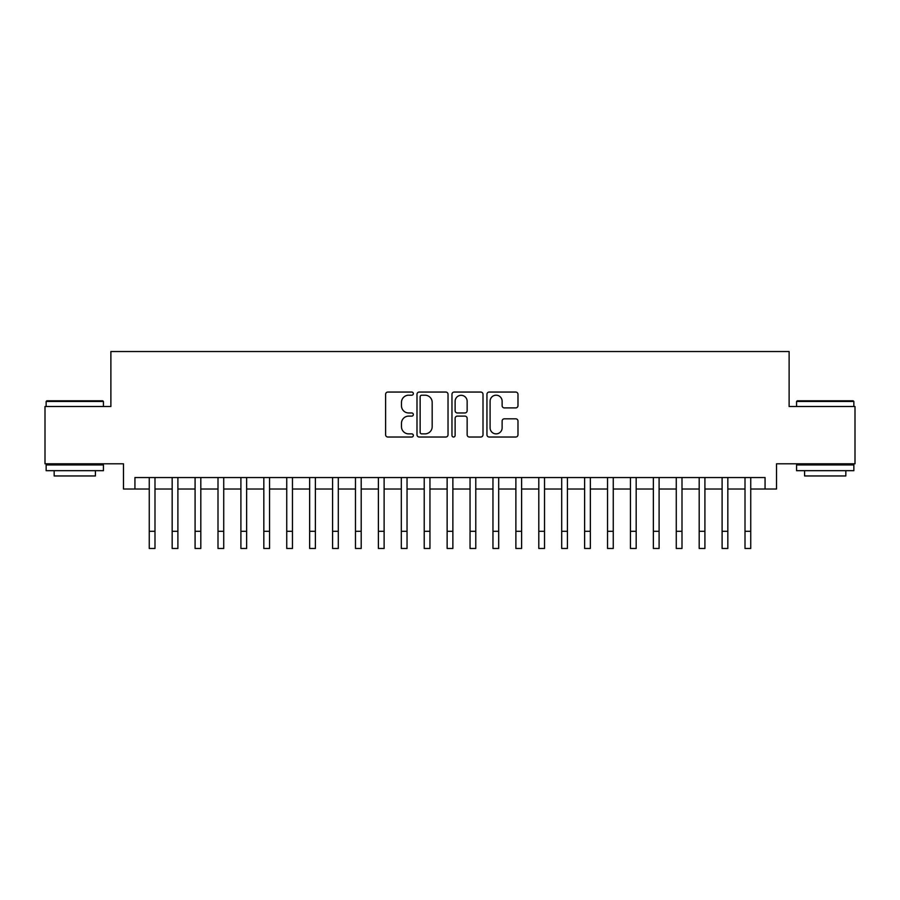 <?xml version="1.0" encoding="UTF-8"?>
<svg xmlns="http://www.w3.org/2000/svg" width="900" height="900" viewBox="0 0 900 900"><rect width="100%" height="100%" fill="white"/><g stroke="black" fill="none" stroke-linecap="round" stroke-linejoin="round"><path stroke-width="1.35" d="M413.336 393.626A1.575 1.575 0 0 0 411.761 392.051L387.866 392.051A2.25 2.25 0 0 0 385.616 394.301L385.616 434.779A2.25 2.25 0 0 0 387.866 437.029L411.761 437.029A1.575 1.575 0 0 0 413.336 435.454A1.575 1.575 0 0 0 411.761 433.879L408.668 433.879A7.2 7.2 0 0 1 401.479 426.69L401.479 423.315A7.2 7.2 0 0 1 408.668 416.115L411.761 416.115A1.575 1.575 0 0 0 413.336 414.54A1.575 1.575 0 0 0 411.761 412.965L408.668 412.965A7.2 7.2 0 0 1 401.479 405.765L401.479 402.401A7.2 7.2 0 0 1 408.668 395.201L411.761 395.201A1.575 1.575 0 0 0 413.336 393.626M515.734 407.902A2.25 2.25 0 0 0 517.984 405.652L517.984 394.301A2.25 2.25 0 0 0 515.734 392.051L489.195 392.051A2.25 2.25 0 0 0 486.945 394.301L486.945 434.779A2.25 2.25 0 0 0 489.195 437.029L515.734 437.029A2.25 2.25 0 0 0 517.984 434.779L517.984 421.065A2.25 2.25 0 0 0 515.734 418.815L504.371 418.815A2.25 2.25 0 0 0 502.121 421.065L502.121 427.871A6.019 6.019 0 0 1 496.103 433.879A6.019 6.019 0 0 1 490.095 427.871L490.095 401.22A6.019 6.019 0 0 1 496.103 395.201A6.019 6.019 0 0 1 502.121 401.22L502.121 405.652A2.25 2.25 0 0 0 504.371 407.902L515.734 407.902M134.933 489.015L134.933 477.551L765.067 477.551L765.067 489.015L776.52 489.015L776.52 463.804L855 463.804L855 406.519L789.12 406.519L789.12 351.529L110.88 351.529L110.88 406.519L45 406.519L45 463.804L123.48 463.804L123.48 489.015L149.254 489.015M448.031 394.301A2.25 2.25 0 0 0 445.781 392.051L419.243 392.051A2.25 2.25 0 0 0 416.993 394.301L416.993 434.779A2.25 2.25 0 0 0 419.243 437.029L445.781 437.029A2.25 2.25 0 0 0 448.031 434.779L448.031 394.301M454.219 392.051L480.757 392.051A2.25 2.25 0 0 1 483.007 394.301L483.007 434.779A2.25 2.25 0 0 1 480.757 437.029L469.395 437.029A2.25 2.25 0 0 1 467.145 434.779L467.145 418.365A2.25 2.25 0 0 0 464.895 416.115L457.369 416.115A2.25 2.25 0 0 0 455.119 418.365L455.119 435.454A1.575 1.575 0 0 1 453.544 437.029A1.575 1.575 0 0 1 451.969 435.454L451.969 394.301A2.25 2.25 0 0 1 454.219 392.051M154.991 489.015L172.17 489.015M177.896 489.015L195.086 489.015M200.812 489.015L218.002 489.015M223.729 489.015L240.907 489.015M246.645 489.015L263.824 489.015M269.55 489.015L286.74 489.015M292.466 489.015L309.656 489.015M315.382 489.015L332.572 489.015M338.299 489.015L355.478 489.015M361.204 489.015L378.394 489.015M384.12 489.015L401.31 489.015M407.036 489.015L424.226 489.015M429.952 489.015L447.131 489.015M452.869 489.015L470.048 489.015M475.774 489.015L492.964 489.015M498.69 489.015L515.88 489.015M521.606 489.015L538.796 489.015M544.523 489.015L561.701 489.015M567.428 489.015L584.617 489.015M590.344 489.015L607.534 489.015M613.26 489.015L630.45 489.015M636.176 489.015L653.355 489.015M659.092 489.015L676.271 489.015M681.998 489.015L699.188 489.015M704.914 489.015L722.104 489.015M727.83 489.015L745.009 489.015M750.746 489.015L765.067 489.015M421.718 395.201A1.575 1.575 0 0 0 420.142 396.776L420.142 432.304A1.575 1.575 0 0 0 421.718 433.879L424.98 433.879A7.2 7.2 0 0 0 432.18 426.69L432.18 402.401A7.2 7.2 0 0 0 424.98 395.201L421.718 395.201M467.145 401.332A6.019 6.019 0 0 0 461.137 395.314A6.019 6.019 0 0 0 455.119 401.332L455.119 410.715A2.25 2.25 0 0 0 457.369 412.965L464.895 412.965A2.25 2.25 0 0 0 467.145 410.715L467.145 401.332M149.254 531.281L154.991 531.281L154.991 548.471L149.254 548.471L149.254 477.551M154.991 531.281L154.991 477.551M46.834 400.793L102.746 400.793L103.433 401.479L46.148 401.479L46.834 400.793M74.79 470.678L46.148 470.678L46.148 464.951L103.433 464.951L103.433 470.678L74.79 470.678M95.411 470.678L95.411 475.954L54.169 475.954L54.169 470.678M797.254 400.793L853.166 400.793L853.852 401.479L796.567 401.479L797.254 400.793M825.21 470.678L796.567 470.678L796.567 464.951L853.852 464.951L853.852 470.678L825.21 470.678M845.831 470.678L845.831 475.954L804.589 475.954L804.589 470.678M172.17 531.281L177.896 531.281L177.896 548.471L172.17 548.471L172.17 477.551M177.896 531.281L177.896 477.551M195.086 531.281L200.812 531.281L200.812 548.471L195.086 548.471L195.086 477.551M200.812 531.281L200.812 477.551M218.002 531.281L223.729 531.281L223.729 548.471L218.002 548.471L218.002 477.551M223.729 531.281L223.729 477.551M240.907 531.281L246.645 531.281L246.645 548.471L240.907 548.471L240.907 477.551M246.645 531.281L246.645 477.551M263.824 531.281L269.55 531.281L269.55 548.471L263.824 548.471L263.824 477.551M269.55 531.281L269.55 477.551M286.74 531.281L292.466 531.281L292.466 548.471L286.74 548.471L286.74 477.551M292.466 531.281L292.466 477.551M309.656 531.281L315.382 531.281L315.382 548.471L309.656 548.471L309.656 477.551M315.382 531.281L315.382 477.551M332.572 531.281L338.299 531.281L338.299 548.471L332.572 548.471L332.572 477.551M338.299 531.281L338.299 477.551M355.478 531.281L361.204 531.281L361.204 548.471L355.478 548.471L355.478 477.551M361.204 531.281L361.204 477.551M378.394 531.281L384.12 531.281L384.12 548.471L378.394 548.471L378.394 477.551M384.12 531.281L384.12 477.551M401.31 531.281L407.036 531.281L407.036 548.471L401.31 548.471L401.31 477.551M407.036 531.281L407.036 477.551M424.226 531.281L429.952 531.281L429.952 548.471L424.226 548.471L424.226 477.551M429.952 531.281L429.952 477.551M447.131 531.281L452.869 531.281L452.869 548.471L447.131 548.471L447.131 477.551M452.869 531.281L452.869 477.551M470.048 531.281L475.774 531.281L475.774 548.471L470.048 548.471L470.048 477.551M475.774 531.281L475.774 477.551M492.964 531.281L498.69 531.281L498.69 548.471L492.964 548.471L492.964 477.551M498.69 531.281L498.69 477.551M515.88 531.281L521.606 531.281L521.606 548.471L515.88 548.471L515.88 477.551M521.606 531.281L521.606 477.551M538.796 531.281L544.523 531.281L544.523 548.471L538.796 548.471L538.796 477.551M544.523 531.281L544.523 477.551M561.701 531.281L567.428 531.281L567.428 548.471L561.701 548.471L561.701 477.551M567.428 531.281L567.428 477.551M584.617 531.281L590.344 531.281L590.344 548.471L584.617 548.471L584.617 477.551M590.344 531.281L590.344 477.551M607.534 531.281L613.26 531.281L613.26 548.471L607.534 548.471L607.534 477.551M613.26 531.281L613.26 477.551M630.45 531.281L636.176 531.281L636.176 548.471L630.45 548.471L630.45 477.551M636.176 531.281L636.176 477.551M653.355 531.281L659.092 531.281L659.092 548.471L653.355 548.471L653.355 477.551M659.092 531.281L659.092 477.551M676.271 531.281L681.998 531.281L681.998 548.471L676.271 548.471L676.271 477.551M681.998 531.281L681.998 477.551M699.188 531.281L704.914 531.281L704.914 548.471L699.188 548.471L699.188 477.551M704.914 531.281L704.914 477.551M722.104 531.281L727.83 531.281L727.83 548.471L722.104 548.471L722.104 477.551M727.83 531.281L727.83 477.551M745.009 531.281L750.746 531.281L750.746 548.471L745.009 548.471L745.009 477.551M750.746 531.281L750.746 477.551M46.148 406.519L46.148 401.479M59.209 464.951L59.209 463.804M90.371 464.951L90.371 463.804M103.433 406.519L103.433 401.479M796.567 406.519L796.567 401.479M809.629 464.951L809.629 463.804M840.791 464.951L840.791 463.804M853.852 406.519L853.852 401.479"/></g></svg>
